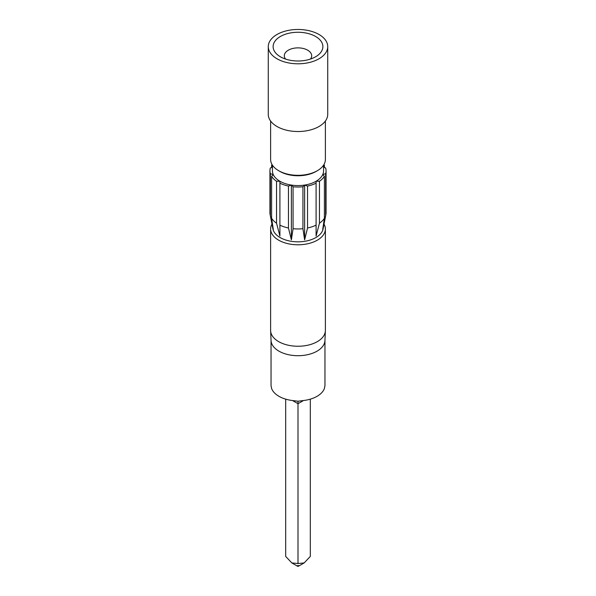 <?xml version="1.0" encoding="UTF-8"?>
<svg xmlns="http://www.w3.org/2000/svg" width="596" height="596" viewBox="0 0 596 596"><rect width="100%" height="100%" fill="white"/><g stroke="black" fill="none" stroke-linecap="round" stroke-linejoin="round"><path stroke-width="0.89" d="M310.434 59.078A13.686 7.904 0 0 0 311.686 55.778A13.686 7.904 0 0 0 307.678 50.191A13.686 7.904 0 0 0 292.763 48.477A13.686 7.904 0 0 0 284.314 55.778A13.686 7.904 0 0 0 285.566 59.078M315.597 36.475A24.883 14.371 0 0 0 280.403 36.475A24.883 14.371 0 0 0 280.403 56.791L280.403 56.791A24.883 14.371 0 0 0 315.597 56.791A24.883 14.371 0 0 0 315.597 36.475M271.97 224.096A27.379 15.801 0 0 0 270.621 228.983L270.621 330.445A27.379 15.801 0 0 0 270.636 330.832A27.379 15.801 0 0 0 278.645 341.62A27.379 15.801 0 0 0 308.162 345.121A27.379 15.801 0 0 0 325.364 330.832A27.379 15.801 0 0 0 325.379 330.445L325.379 228.983A27.379 15.801 0 0 0 324.03 224.096M270.621 228.983A27.379 15.801 0 0 0 278.645 240.158A27.379 15.801 0 0 0 308.475 243.585A27.379 15.801 0 0 0 325.379 228.983M270.636 330.832L271.046 340.525A26.962 15.563 0 0 0 278.935 351.148A26.962 15.563 0 0 0 308.005 354.598A26.962 15.563 0 0 0 324.954 340.525L325.364 330.832M271.038 340.331L271.038 385.657L271.597 388.458A26.962 15.563 0 0 0 278.935 396.303A26.962 15.563 0 0 0 292.532 400.542L298 401.227L303.468 400.542A26.962 15.563 0 0 0 324.403 388.458L324.962 385.657L324.962 340.331M298.492 565.634A0.693 0.402 0 0 0 297.508 566.2A0.693 0.402 0 0 0 298.492 566.2L304.161 562.929L298 563.533L291.839 562.929L285.685 556.426L285.685 399.141M310.315 399.141L310.315 556.426L304.161 562.929M297.508 566.2L291.839 562.929L297.508 566.2M272.424 167.275L270.368 167.96A28.064 16.204 0 0 0 269.936 170.806A28.064 16.204 0 0 0 270.368 173.66L270.368 215.603A28.064 16.204 180 0 1 270.107 214.567L272.901 228.886A25.255 14.58 0 0 0 280.142 237.566A25.255 14.58 0 0 0 306.344 241.015A25.255 14.58 0 0 0 323.099 228.886L325.893 214.567A28.064 16.204 180 0 1 325.632 215.603L325.632 173.66A28.064 16.204 0 0 0 326.064 170.806A28.064 16.204 0 0 0 325.632 167.96L323.576 167.275M326.064 170.806L326.064 212.757A28.064 16.204 180 0 1 325.893 214.567M316.089 236.023L316.089 225.146L316.089 236.023L319.463 223.195A28.064 16.204 180 0 0 324.395 218.263L322.704 229.408L325.632 215.603M316.089 225.146A28.064 16.204 180 0 1 307.543 227.992L307.543 186.049A28.064 16.204 0 0 0 316.089 183.203L316.089 225.146M270.368 215.603L273.296 229.408L271.605 218.263A28.064 16.204 180 0 0 276.537 223.195L279.911 236.023L279.911 225.146A28.064 16.204 180 0 0 288.457 227.992L291.377 239.853L293.068 228.708A28.064 16.204 180 0 0 302.932 228.708L304.623 239.853L307.543 227.992M270.621 121.055L270.621 159.519A27.379 15.801 0 0 0 278.645 170.694L279.911 171.432A25.576 14.766 0 0 0 316.089 171.432L317.355 170.694A27.379 15.801 0 0 0 325.379 159.519L325.379 121.055M272.424 165.152L272.424 170.806A25.576 14.766 0 0 0 273.296 174.628A25.576 14.766 0 0 0 279.911 181.251A25.576 14.766 0 0 0 291.377 185.073A25.576 14.766 0 0 0 304.623 185.073A25.576 14.766 0 0 0 316.089 181.251A25.576 14.766 0 0 0 322.704 174.628A25.576 14.766 0 0 0 323.576 170.806L323.576 165.152M279.911 171.432L278.645 170.694A27.379 15.801 0 0 0 317.355 170.694M268.274 46.63L268.274 114.365A29.726 17.165 0 0 0 276.984 126.501A29.726 17.165 0 0 0 309.376 130.219A29.726 17.165 0 0 0 327.725 114.365L327.725 46.63A29.726 17.165 0 0 0 319.016 34.493A29.726 17.165 0 0 0 286.624 30.776A29.726 17.165 0 0 0 268.274 46.63A29.726 17.165 0 0 0 276.984 58.766A29.726 17.165 0 0 0 309.376 62.491A29.726 17.165 0 0 0 327.725 46.63M324.395 218.263L324.395 176.319A28.064 16.204 0 0 1 319.463 181.251L316.089 181.251L316.089 183.203M319.463 223.195L319.463 181.251M325.632 173.66L322.704 174.628L324.395 176.319M324.395 167.55L324.395 165.301A28.064 16.204 0 0 0 323.926 164.6M324.395 165.301L323.576 166.113M272.074 164.6A28.064 16.204 0 0 0 271.605 165.301L271.605 167.55M272.424 166.113L271.605 165.301M270.107 214.567A28.064 16.204 180 0 1 269.936 212.757L269.936 170.806M271.605 218.263L271.605 176.319L273.296 174.628L270.368 173.66M271.605 176.319A28.064 16.204 0 0 0 276.537 181.251L276.537 223.195M279.911 236.023L279.911 181.251L276.537 181.251M279.911 183.203A28.064 16.204 0 0 0 288.457 186.049L288.457 227.992M293.068 228.708L293.068 186.764L291.377 185.073L288.457 186.049M293.068 186.764A28.064 16.204 0 0 0 302.932 186.764L302.932 228.708M307.543 186.049L304.623 185.073L302.932 186.764M298 401.227L298 563.533M304.623 239.853L304.623 185.073M291.377 239.853L291.377 185.073M303.468 400.542L298 403.701L292.532 400.542"/></g></svg>
